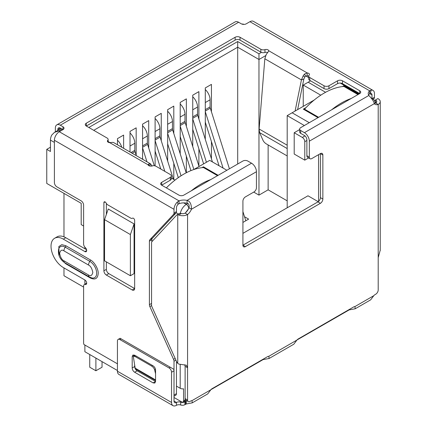 <?xml version="1.0" encoding="UTF-8"?>
<svg xmlns="http://www.w3.org/2000/svg" width="427" height="427" viewBox="0 0 427 427"><rect width="100%" height="100%" fill="white"/><g stroke="black" fill="none" stroke-linecap="round" stroke-linejoin="round"><path stroke-width="0.64" d="M304.782 160.146L294.203 154.04L294.203 132.738L302.321 137.425A3.48 2.007 60 0 1 304.782 141.684L304.782 160.146L308.63 157.926M318.558 154.67L318.558 201.443M188.547 208.803L185.574 212.71M184.779 364.765L185.115 366.339L185.115 399.645L183.557 401.588A3.48 2.007 60 0 1 183.167 401.951A3.48 2.007 60 0 1 181.427 401.775L174.008 397.494M176.463 386.131L180.199 388.287A3.48 2.007 0 0 0 183.557 388.805L183.557 401.588M242.92 233.35L307.979 195.79L318.222 201.704M287.195 207.789L287.195 115.626L304.36 125.533M130.39 275.741L104.562 260.833L104.562 219.649L108.25 208.995L134.078 223.908L134.078 273.611L130.39 275.741L130.39 234.556L134.078 223.908M83.607 226.011L81.194 224.618L81.194 203.316L46.756 183.434L46.756 149.354L50.45 151.484L50.45 140.12A8.695 5.023 -60 0 1 51.678 135.151L54.432 132.386L61.114 128.527M84.882 247.18L84.882 248.744M84.882 279.984L84.882 284.227M84.882 345.027L84.882 351.72L117.436 370.513M218.144 175.31L203.439 166.818L201.966 167.672M306.01 107.604L303.303 109.163L318.008 117.655M358.595 94.223L343.89 85.731L342.417 86.585M226.876 170.266L209.716 160.36L193.789 169.551M174.974 180.135L171.323 178.027M88.821 127.481L237.695 41.531L258.97 53.818L261.42 52.398M310.562 80.831L308.166 82.219L325.598 92.285M314.187 100.041L292.116 112.787L309.276 122.693M299.653 129.594L294.203 132.738M292.116 112.787L287.195 115.626M46.756 149.354L50.45 147.224M243.753 24.408L243.048 24.003L241.97 24.109M104.562 219.649L130.39 234.556M62.134 129.114L59.059 130.892L54.432 132.386M308.166 82.219L303.245 85.058L320.778 95.184M305.791 75.947L308.721 77.639M258.97 53.818L258.97 59.497L265.685 55.622M237.695 41.531L237.695 47.21L258.97 59.497L258.97 195.118L253.734 192.097M93.737 130.326L237.695 47.21L237.695 164.021M108.138 141.55L109.985 142.613M303.245 106.36L303.245 85.058M83.607 287.077L63.975 275.741L63.975 267.916M63.975 236.825L63.975 193.378M287.195 200.834L268.129 189.828L268.129 144.94M123.622 148.318L123.622 135.081L117.473 138.631L117.473 144.769M136.17 155.241L136.17 127.838L130.021 131.388L130.021 152.012M148.713 147.998L148.713 120.595L142.565 124.145L142.565 159.255M161.257 140.755L161.257 113.352L155.108 116.902L155.108 165.9M173.8 133.512L173.8 106.109L167.651 109.659L167.651 161.032M173.8 179.457L173.8 163.349M186.348 126.269L186.348 98.867L180.199 102.421L180.199 153.789M186.348 172.738L186.348 156.106M198.891 119.026L198.891 91.624L192.742 95.178L192.742 146.546M198.891 166.05L198.891 148.863M211.434 111.783L211.434 84.386L205.286 87.935L205.286 139.309M211.434 158.807L211.434 141.62M268.129 189.828L258.97 195.118M244.538 216.751L248.637 219.115L242.92 222.419M217.53 175.662L203.439 167.528L203.439 166.818M357.981 94.575L343.89 86.441L343.89 85.731M205.286 109.659L210.084 106.894L210.084 99.79A9.565 5.524 -120 0 0 205.286 89.547M210.084 106.894A3.48 2.007 -120 0 0 210.297 108.17L205.286 111.063M245.803 220.754L242.92 211.616M229.416 168.804L210.297 108.17M219.046 165.745L205.286 122.122M205.286 111.65L223.081 168.078M192.742 116.902L197.536 114.137L197.536 107.033A9.565 5.524 -120 0 0 192.742 96.79M197.536 114.137A3.48 2.007 -120 0 0 197.749 115.413L192.742 118.306M212.416 161.918L197.749 115.413M203.626 163.872L192.742 129.365M192.742 118.893L206.417 162.26M180.199 124.145L184.992 121.375L184.992 114.276A9.565 5.524 -120 0 0 180.199 104.033M184.992 121.375A3.48 2.007 -120 0 0 185.206 122.656L180.199 125.549M199.041 166.519L185.206 122.656M190.922 170.619L180.199 136.608M180.199 126.13L193.874 169.503M167.651 131.388L172.449 128.618L172.449 121.519A9.565 5.524 -120 0 0 167.651 111.276M172.449 128.618A3.48 2.007 -120 0 0 172.663 129.899L167.651 132.792M186.199 172.812L172.663 129.899M178.31 177.648L167.651 143.851M167.651 133.373L181.037 175.812M155.108 138.631L159.906 135.861L159.906 128.762A9.565 5.524 -120 0 0 155.108 118.519M159.906 135.861A3.48 2.007 -120 0 0 160.12 137.142L155.108 140.035M173.389 179.217L160.12 137.142M160.76 169.017L155.108 151.094M155.108 140.616L164.801 171.35M142.565 145.874L147.358 143.104L147.358 136.005A9.565 5.524 -120 0 0 142.565 125.762M147.358 143.104A3.48 2.007 -120 0 0 147.571 144.385L142.565 147.272M154.307 165.735L147.571 144.385M142.917 159.458L142.565 158.337M142.565 147.859L146.957 161.79M130.977 152.562L134.815 150.347L134.815 143.248A9.565 5.524 -120 0 0 130.021 133.005M134.815 150.347A3.48 2.007 -120 0 0 135.028 151.628L132.189 153.261M136.293 155.631L135.028 151.628M121.77 147.246A9.565 5.524 -120 0 0 117.473 140.248M171.323 175.951L171.323 178.79A3.48 2.007 180 0 1 170.304 180.21L170.304 177.37A3.48 2.007 0 0 0 171.323 175.951A3.48 2.007 0 0 0 170.304 174.526L156.01 166.274A3.48 2.007 180 0 0 151.895 165.927A2.61 1.505 180 0 1 148.809 165.665A2.61 1.505 180 0 1 148.062 164.779L149.242 163.717A6.955 4.019 -60 0 1 150.624 163.92L113.678 142.591A6.955 4.019 120 0 0 112.296 142.388L109.707 142.639A2.61 1.505 180 0 1 108.17 142.207A2.61 1.505 180 0 1 107.407 141.14A2.61 1.505 180 0 1 107.721 140.424L107.721 141.855M132.594 218.144L132.498 218.197A1.74 1.003 60 0 1 132.546 218.17A1.74 1.003 60 0 1 133.416 218.256A1.74 1.003 60 0 1 134.649 220.385L134.649 288.551A3.48 2.007 60 0 1 133.929 290.141A3.48 2.007 60 0 1 132.189 289.97L106.36 275.057A3.48 2.007 60 0 1 103.9 270.798L103.9 202.633A1.74 1.003 60 0 1 104.263 201.838A1.74 1.003 60 0 1 105.127 201.923A1.74 1.003 60 0 1 106.045 202.926A3.48 2.007 60 0 0 107.882 204.933L130.667 218.085A3.48 2.007 60 0 0 132.407 218.261L132.637 218.128M151.601 305.572L149.85 306.581A3.48 2.007 60 0 1 149.407 304.697L149.407 241.159A3.48 2.007 60 0 1 149.85 239.787L173.559 214.381A3.48 2.007 -120 0 0 174.002 213.009L174.002 209.315A6.955 4.019 -60 0 1 177.301 202.046L179.046 200.866A8.695 5.023 180 0 1 187.085 200.402C189.999 201.208 191.467 204.149 191.477 209.23A8.695 5.023 -60 0 1 187.576 214.525A6.955 4.019 180 0 1 178.764 215.016L181.315 213.537L180.199 213.319A3.48 2.007 -120 0 0 179.393 213.473L176.933 214.893A3.48 2.007 -120 0 0 176.655 215.112L152.001 241.538A3.48 2.007 60 0 0 151.558 242.91L151.558 305.022A3.48 2.007 60 0 0 152.001 306.912L176.618 361.722L177.739 363.382L178.828 364.087L186.343 365.213L187.576 367.684L187.576 399.992L185.115 398.572A3.48 2.007 120 0 0 185.836 400.168L188.296 401.588A3.48 2.007 -60 0 1 187.576 399.992M86.574 249.72L65.774 237.711A17.395 10.04 -120 0 0 57.079 236.852L54.619 238.271A17.395 10.04 -120 0 1 63.313 239.131L84.84 251.556A2.61 1.505 -120 0 0 86.142 251.684A2.61 1.505 -120 0 0 85.363 247.687A3.48 2.007 -120 0 1 83.607 243.95L83.607 205.12A3.48 2.007 60 0 0 81.146 200.861L56.86 186.834A3.48 2.007 -120 0 1 54.4 182.575L54.4 140.264A6.955 4.019 120 0 1 59.316 131.746L179.046 200.866L179.046 203.706A8.695 5.023 180 0 1 187.085 203.247L187.085 200.402L251.53 163.199L247.783 161.038A3.48 2.007 0 0 0 242.867 161.038L183.834 195.118A3.48 2.007 0 0 1 178.913 195.118L161.694 185.179L161.694 182.34A3.48 2.007 0 0 0 160.675 183.759A3.48 2.007 0 0 0 161.694 185.179L170.304 180.21M54.619 238.271A17.395 10.04 -120 0 0 51.955 252.208A17.395 10.04 -120 0 0 63.313 267.532L84.84 279.957A2.61 1.505 -120 0 1 86.542 282.258A2.61 1.505 -120 0 1 86.142 284.35A2.61 1.505 -120 0 1 85.363 284.435A3.48 2.007 -120 0 0 84.327 284.547A3.48 2.007 -120 0 0 83.607 286.143L83.607 342.87A3.48 2.007 60 0 0 83.938 344.482L117.436 363.82M174.002 370.588L174.002 361.253A3.48 2.007 -120 0 0 173.559 359.363L149.85 306.581M59.188 255.853L58.835 246.534L61.819 244.655L65.774 245.701L90.369 259.904C94.308 261.831 98.509 269.09 98.21 273.472C97.73 278.655 95.114 280.165 90.369 278.004L65.774 263.801L61.541 259.926M374.655 100.804L375.397 100.009L375.744 100.206A3.48 2.007 180 0 1 376.763 101.626A3.48 2.007 180 0 1 375.744 103.046L378.205 104.466A8.695 5.023 -60 0 1 375.087 104.332A8.695 5.023 -60 0 1 374.303 103.676C374.052 101.813 372.232 99.075 368.853 95.461A8.695 5.023 180 0 1 368.223 93.582A8.695 5.023 180 0 1 369.659 90.818L369.659 93.657L370.342 93.278L371.154 90.129A6.955 4.019 -60 0 1 373.011 90.401A6.955 4.019 -60 0 1 374.452 93.588L374.452 97.281L372.211 98.573M375.397 100.009L377.858 98.589L378.205 98.786A6.955 4.019 180 0 1 380.243 101.626A6.955 4.019 180 0 1 378.205 104.466L378.205 257.625L380.211 250.211M178.764 215.016L177.739 214.738A3.48 2.007 -120 0 0 176.933 214.893M185.115 366.339L187.576 367.684L187.576 214.525L185.115 213.105A3.48 2.007 180 0 1 181.315 213.537M108.138 142.186L108.138 139.469A3.48 2.007 180 0 0 107.124 138.049L86.307 126.034L235.117 40.117A3.48 2.007 180 0 1 240.038 40.117L260.854 52.131A3.48 2.007 0 0 0 264.964 52.478L264.964 49.639A2.61 1.505 180 0 1 268.796 50.786L267.617 52.713A6.955 4.019 120 0 0 266.234 54.512L264.831 58.782L259.13 129.007L259.589 132.61L263.059 140.43A3.48 1.201 45.1 0 0 266.293 143.878L287.195 155.946M297.63 109.6L303.853 79.011L304.814 77.025L303.181 75.841A6.955 4.019 -60 0 1 304.563 74.042L307.152 72.932A2.61 1.505 180 0 1 309.452 74.426A2.61 1.505 180 0 1 309.137 75.141A3.48 2.007 180 0 0 308.721 76.097A3.48 2.007 180 0 0 309.74 77.517L324.034 85.774A3.48 2.007 0 0 0 328.955 85.774L328.955 88.613A3.48 2.007 180 0 1 324.034 88.613L324.034 85.774M295.094 111.068L301.43 79.913L303.853 79.011M300.667 133.347L300.667 130.507A3.48 2.007 180 0 1 299.653 129.087L299.653 131.927A3.48 2.007 0 0 0 300.667 133.347L304.414 135.508A3.48 2.007 60 0 1 306.874 139.768L306.874 155.732A3.48 2.007 120 0 0 307.595 157.328L310.05 158.748A3.48 2.007 -60 0 0 311.79 158.577L320.399 153.603A3.48 2.007 -60 0 1 322.139 153.432A3.48 2.007 -60 0 1 322.86 155.022L322.86 199.046A3.48 2.007 -60 0 1 320.399 203.311L245.381 246.619A3.48 2.007 -60 0 1 243.641 246.795A3.48 2.007 -60 0 1 242.92 245.199L242.92 201.176A3.48 2.007 -60 0 1 245.381 196.916L253.99 191.947A3.48 2.007 -60 0 0 256.446 187.688L256.446 171.718A6.955 4.019 -120 0 0 251.53 163.199M322.86 155.022L320.399 153.603L320.399 197.626A3.48 2.007 -60 0 1 317.939 201.891L242.92 245.199L245.381 246.619M187.085 203.247C188.803 203.498 189.444 205.019 189.017 207.81A8.695 5.023 -60 0 1 185.115 213.105M189.017 207.81L191.477 209.23L256.446 171.718M192.006 400.638L210.815 389.782L207.703 393.929L192.209 402.874L192.006 400.638A4.35 2.509 -60 0 0 190.65 401.06L190.036 401.412A3.48 2.007 -60 0 1 188.296 401.588M210.815 389.782A4.35 2.509 -60 0 1 212.171 388.634L267.515 356.678A4.35 2.509 -60 0 1 268.871 356.262L269.074 358.499L263.085 359.603L263.085 359.24M269.074 358.499L293.792 344.226L296.909 340.073A4.35 2.509 -60 0 1 298.265 338.931L353.604 306.976A4.35 2.509 -60 0 1 354.96 306.559L355.163 308.796L349.174 309.901L349.174 309.538M355.163 308.796L370.657 299.85L373.774 295.697A4.35 2.509 -60 0 1 375.13 294.55L375.744 294.198A3.48 2.007 -60 0 0 378.205 289.938L378.205 257.625M375.744 100.206L375.744 103.046A8.695 5.023 -60 0 1 374.132 103.318M192.209 402.874L186.22 403.985L186.22 401.14A4.35 2.509 0 0 0 185.692 401.401L184.923 401.844A3.48 2.007 180 0 1 180.696 402.154A3.48 2.007 0 0 0 176.468 402.464A3.48 2.007 -60 0 1 174.728 402.64A3.48 2.007 -60 0 1 174.008 401.044L174.008 370.812A3.48 2.007 -120 0 0 173.682 369.206L120.227 338.344M148.687 165.591L149.242 163.717M149.535 165.964L150.624 163.92L152.028 166.172M264.831 58.782L301.43 79.913L303.181 75.841M304.814 77.025A3.48 2.007 -60 0 1 305.508 76.123L304.563 74.042M305.508 76.123L307.152 75.771L307.152 72.932L268.796 50.786M300.667 130.507L304.414 132.669A6.955 4.019 60 0 1 309.329 141.188L309.329 157.152L306.874 155.732M310.05 158.748A3.48 2.007 -60 0 1 309.329 157.152M349.174 309.901L296.989 339.983M263.085 359.603L210.901 389.686M186.22 403.985L184.923 404.684L184.923 401.844M180.696 402.154L180.696 404.993A3.48 2.007 0 0 0 184.923 404.684M180.696 404.993A3.48 2.007 0 0 0 176.468 405.303A6.955 4.019 -60 0 1 172.988 405.65A6.955 4.019 -60 0 1 171.547 402.464L171.547 372.232L174.008 370.812M170.32 367.263L169.092 367.973L119.896 339.572L121.124 338.862M171.547 402.464L117.436 371.223A6.955 4.019 120 0 0 118.877 374.41L172.988 405.65M155.561 370.102L155.561 381.466L154.841 383.056L153.101 382.886L134.654 372.232C133.155 371.207 132.338 369.787 132.194 367.973L132.194 356.614L132.914 355.018L134.654 355.195L153.101 365.843C154.601 366.873 155.423 368.293 155.561 370.102M117.436 371.223L117.436 340.992A3.48 2.007 60 0 1 118.156 339.401A3.48 2.007 60 0 1 119.896 339.572M169.092 367.973A3.48 2.007 60 0 1 171.547 372.232M153.101 382.886L155.561 381.466L137.115 370.812C135.621 369.782 134.804 368.362 134.654 366.553L134.654 364.738M134.654 355.814L134.654 355.195L132.194 356.614M57.826 129.472A3.48 2.007 60 0 1 58.547 127.881A3.48 2.007 60 0 1 60.287 128.052L57.826 129.472L57.826 130.427M55.366 131.847L55.366 128.052A6.955 4.019 -120 0 1 56.807 124.865L235.138 21.91A6.955 4.019 -120 0 1 238.613 22.252L60.287 125.212A6.955 4.019 -120 0 0 56.807 124.865M108.138 139.469A3.48 2.007 180 0 1 107.721 140.424M86.307 123.189L86.307 126.034A3.48 2.007 180 0 1 85.288 124.609A3.48 2.007 180 0 1 86.307 123.189L235.117 37.277A3.48 2.007 180 0 1 240.038 37.277L260.854 49.292L260.854 52.131M264.964 49.639A3.48 2.007 180 0 1 260.854 49.292M264.964 52.478A2.61 1.505 180 0 1 267.724 52.58M307.152 75.771A2.61 1.505 180 0 1 308.721 76.219M308.721 76.097L308.721 78.936A3.48 2.007 0 0 0 309.74 80.356L324.034 88.613M328.955 88.613L337.565 83.644A3.48 2.007 0 0 1 342.486 83.644L359.699 93.582L359.699 90.743A3.48 2.007 0 0 1 360.719 92.163A3.48 2.007 0 0 1 359.699 93.582L300.667 127.662A3.48 2.007 180 0 0 299.653 129.087M368.576 95.002A8.695 5.023 180 0 1 369.659 93.657L371.992 95.007L371.992 98.45M373.011 90.401L253.408 21.35A6.955 4.019 120 0 0 249.928 21.697L246.246 23.821A3.48 2.007 180 0 1 241.33 23.821L238.613 22.252M60.287 125.212L62.999 126.776A3.48 2.007 180 0 1 64.018 128.196A3.48 2.007 180 0 1 62.999 129.616L59.316 131.746M60.287 128.052L62.999 129.616L62.999 126.776M155.561 380.452L135.263 368.731L133.496 357.698A3.48 1.548 50.6 0 1 133.768 356.545A3.48 1.548 50.6 0 1 135.466 356.748L136.24 356.107M152.45 365.469L151.676 366.104L135.466 356.748M151.676 366.104A3.48 1.548 50.6 0 1 154.622 369.894L155.46 369.206M155.561 373.726L154.622 369.894M249.928 21.697L369.659 90.818L371.154 90.129M151.863 241.714L151.863 239.739A3.48 2.007 60 0 1 152.311 238.367L176.015 212.961A3.48 2.007 -120 0 0 176.463 211.589L176.463 207.896A3.48 2.007 -60 0 1 178.112 204.261L177.301 202.046M178.112 204.261L179.046 203.706M370.342 93.278A3.48 2.007 -60 0 1 371.271 93.417A3.48 2.007 -60 0 1 371.992 95.007M170.304 177.37L161.694 182.34M359.699 90.743L342.486 80.799A3.48 2.007 0 0 0 337.565 80.799L328.955 85.774M373.15 99.144L374.009 98.653A3.48 2.007 -120 0 0 374.452 97.281M374.009 98.653L373.379 99.32M132.189 289.97L134.649 288.551L108.821 273.638A3.48 2.007 60 0 1 106.36 269.378L106.36 261.868M106.36 214.455L106.36 203.444M174.008 396.229L175.743 395.231A3.48 2.007 -120 0 0 176.463 393.641L176.463 361.37M343.89 86.441A69.569 40.165 120 0 0 324.21 93.059A69.569 40.165 120 0 0 304.536 109.163L318.622 117.297M351.191 98.493A69.569 40.165 120 0 0 341.429 103.003A69.569 40.165 120 0 0 331.667 109.766M304.536 109.872L304.536 109.163M210.746 179.58A69.569 40.165 120 0 0 200.984 184.09A69.569 40.165 120 0 0 191.221 190.853M203.439 167.528A69.569 40.165 120 0 0 183.765 174.147A69.569 40.165 120 0 0 166.359 187.869M89.739 354.522L89.739 367.215L95.894 370.764L95.894 358.072M95.894 370.764L102.042 367.215L102.042 361.626M306.874 140.478L304.782 141.684M180.199 364.444L180.199 388.287M188.793 208.312A3.48 2.007 -120 0 0 186.348 204.384A8.695 5.023 -60 0 0 180.354 213.34M187.859 203.508L186.348 204.384L183.743 202.878M304.963 135.898L302.321 137.425M371.73 98.509A8.695 5.023 -60 0 1 372.712 98.861L371.485 98.157M178.443 214.018L176.196 212.721M54.4 142.404L50.45 140.12M359.086 93.94L340.244 83.057M59.059 130.892L59.924 131.393M205.286 102.56L210.084 99.79M192.742 109.803L197.536 107.033M180.199 117.046L184.992 114.276M167.651 124.289L172.449 121.519M155.108 131.532L159.906 128.762M142.565 138.775L147.358 136.005M130.021 146.018L134.815 143.248M174.002 209.315L54.4 140.264M177.739 214.738L177.739 363.377M259.589 132.61L287.195 148.553M259.13 129.007L287.195 145.212M320.399 197.626L322.86 199.046M317.939 201.891L320.399 203.311M354.96 306.559L373.774 295.697M374.303 103.676L309.329 141.188M268.871 356.262L296.909 340.073M348.651 310.157L348.651 309.842M262.557 359.545L262.557 359.865M186.22 401.14L186.871 400.766M185.692 401.401L185.692 404.241M176.468 405.303L176.468 402.464L174.008 401.044M137.115 370.812L134.654 372.232M134.654 366.553L132.194 367.973M368.853 95.461L304.414 132.669M148.062 164.779L109.707 142.639M235.117 40.117L235.117 37.277M240.038 40.117L240.038 37.277M309.74 80.356L309.74 77.517M135.22 368.175L155.561 379.923M108.821 273.638L106.36 275.057M106.36 269.378L103.9 270.798M105.127 201.923L103.9 202.633M86.681 250.489L84.84 251.556M63.313 239.131L65.774 237.711M85.363 284.435L86.606 283.72M176.463 393.641L174.008 395.055M174.002 361.253L175.913 360.148M175.15 358.445L173.559 359.363M151.558 303.453L149.407 304.697M151.863 239.739L149.407 241.159M152.311 238.367L149.85 239.787M173.559 214.381L176.015 212.961M176.463 211.589L174.002 213.009M63.933 250.846L88.528 265.05C90.561 265.941 91.997 268.423 92.83 272.501C91.997 275.618 90.561 276.445 88.528 274.988L63.933 260.785C61.894 259.894 60.458 257.412 59.625 253.334C60.458 250.217 61.894 249.389 63.933 250.846A4.35 2.509 120 0 1 65.246 247.174A9.656 5.572 -120 0 0 58.67 249.149C57.464 255.826 61.168 260.401 64.829 262.776A4.35 2.509 -60 0 1 63.933 260.785M88.528 265.05A4.35 2.509 -60 0 1 89.846 261.372L65.246 247.174A1.74 1.003 120 0 0 65.774 245.701M64.829 262.776L89.43 276.979A4.35 2.509 -60 0 1 88.528 274.988M89.43 276.979L91.672 277.908A9.656 5.572 -120 0 0 96.609 272.1A9.656 5.572 -120 0 0 89.846 261.372A1.74 1.003 -60 0 0 90.369 259.904M90.204 277.379A1.74 1.003 -60 0 1 90.369 278.004M65.651 263.251A1.74 1.003 -60 0 1 65.774 263.801M337.565 83.644L337.565 80.799M342.486 83.644L342.486 80.799M183.167 401.951L186.049 400.286M375.45 103.137L374.282 100.249L372.712 98.861M380.243 101.626L380.243 250.569M118.156 339.401L120.11 338.275M135.097 355.451L133.768 356.545M86.681 283.192L84.327 284.547"/></g></svg>
